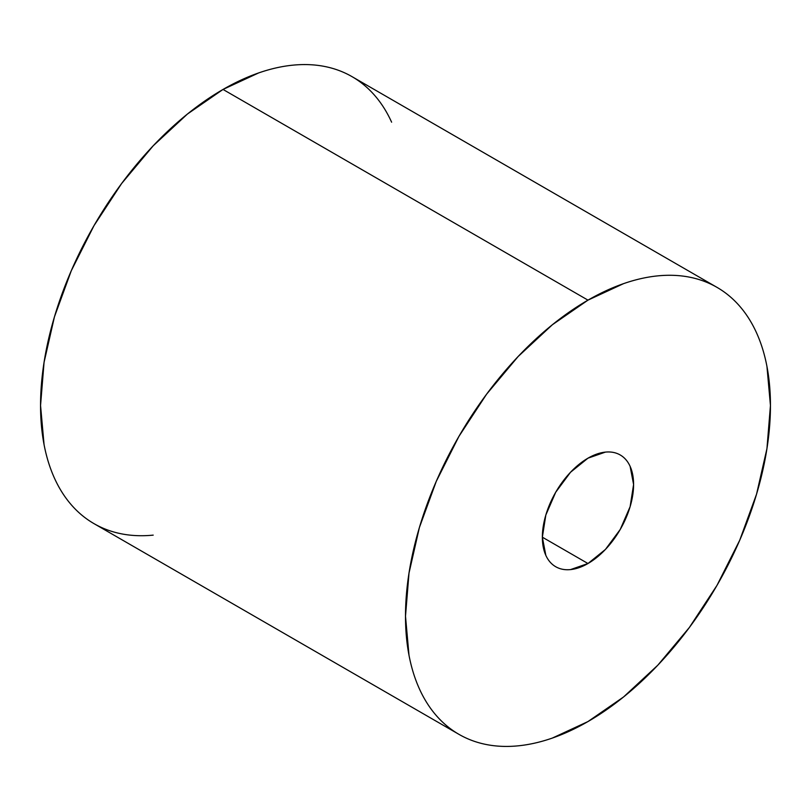 <?xml version="1.0" encoding="UTF-8"?>
<svg xmlns="http://www.w3.org/2000/svg" width="811" height="811" viewBox="0 0 811 811"><rect width="100%" height="100%" fill="white"/><g stroke="black" fill="none" stroke-linecap="round" stroke-linejoin="round"><path stroke-width="1.22" d="M587.975 458.174A64.515 37.245 -60 0 1 620.233 454.981A64.515 37.245 -60 0 1 630.117 506.672A64.515 37.245 -60 0 1 587.975 563.523L542.356 537.186L545.833 555.342C548.145 560.462 551.439 564.253 555.717 566.727C559.995 569.19 564.932 570.153 570.518 569.596L587.975 563.523L605.432 549.442L620.233 529.471L630.117 506.672L633.594 484.512L630.117 466.355C627.805 461.246 624.511 457.445 620.233 454.981C615.954 452.508 611.018 451.555 605.432 452.102L587.975 458.174L570.518 472.266L555.717 492.226L545.833 515.026L542.356 537.186L587.975 563.523A64.515 37.245 -60 0 1 555.717 566.727A64.515 37.245 -60 0 1 545.833 515.026A64.515 37.245 -60 0 1 587.975 458.174M391.612 122.187C387.029 112.05 381.403 103.149 374.743 95.495C368.093 87.831 360.53 81.556 352.055 76.66C343.58 71.773 334.365 68.357 324.4 66.421C314.445 64.485 303.922 64.069 292.852 65.164C281.782 66.259 270.377 68.854 258.628 72.939L223.025 89.443L587.975 300.141A258.06 148.991 -60 0 1 717.005 287.368A258.06 148.991 -60 0 1 756.562 494.152A258.06 148.991 -60 0 1 587.975 721.557A258.06 148.991 -60 0 1 458.945 734.34A258.06 148.991 -60 0 1 419.388 527.545A258.06 148.991 -60 0 1 587.975 300.141L223.025 89.443A258.06 148.991 120 0 0 54.438 316.848A258.06 148.991 120 0 0 93.995 523.632C102.47 528.529 111.685 531.935 121.65 533.871C131.605 535.807 142.128 536.223 153.198 535.128M717.005 287.368L352.055 76.66A258.06 148.991 120 0 0 223.025 89.443L187.422 114.047L153.198 145.798L121.65 183.489L93.995 225.651L71.307 270.681L54.438 316.848L44.058 362.365L40.55 405.5L44.058 444.58C46.389 456.806 49.856 467.977 54.438 478.115C59.021 488.252 64.647 497.143 71.307 504.807C77.957 512.471 85.52 518.746 93.995 523.632L458.945 734.34C450.47 729.444 442.907 723.169 436.257 715.505C429.597 707.851 423.971 698.95 419.388 688.813C414.806 678.685 411.339 667.504 409.008 655.288L405.5 616.198L409.008 573.073L419.388 527.545L436.257 481.389L458.945 436.359L486.6 394.187L518.148 356.505L552.372 324.745L587.975 300.141L623.578 283.637C635.327 279.552 646.732 276.967 657.802 275.872C668.872 274.777 679.395 275.193 689.35 277.129C699.315 279.065 708.53 282.471 717.005 287.368C725.48 292.254 733.043 298.529 739.693 306.193C746.353 313.857 751.979 322.748 756.562 332.885C761.144 343.023 764.611 354.194 766.942 366.42L770.45 405.5L766.942 448.635L756.562 494.152L739.693 540.319L717.005 585.349L689.35 627.511L657.802 665.202L623.578 696.953L587.975 721.557L552.372 738.061C540.623 742.146 529.218 744.741 518.148 745.836C507.078 746.931 496.555 746.515 486.6 744.579C476.635 742.643 467.42 739.226 458.945 734.34"/></g></svg>
